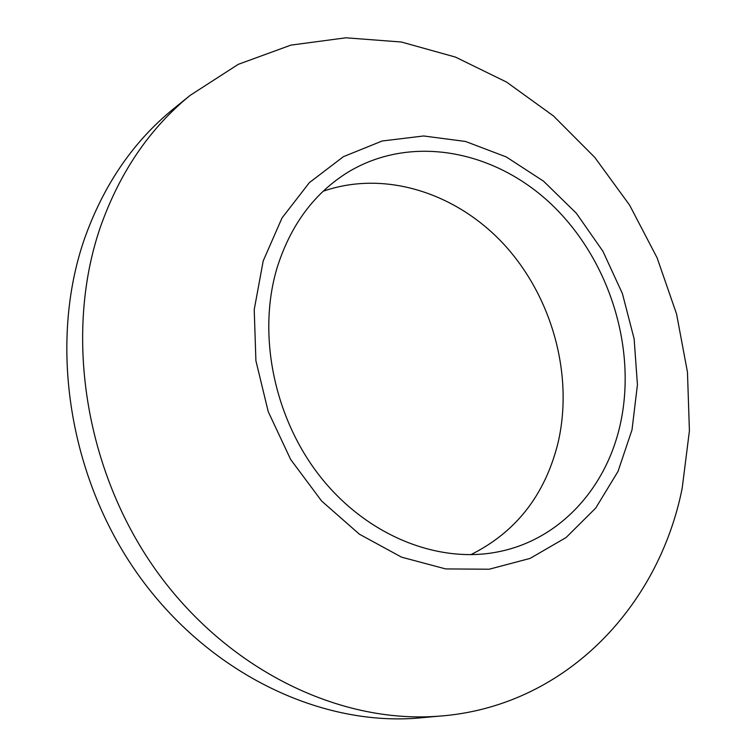 <?xml version="1.0" encoding="UTF-8"?>
<svg xmlns="http://www.w3.org/2000/svg" width="756" height="756" viewBox="0 0 756 756"><rect width="100%" height="100%" fill="white"/><g stroke="black" fill="none" stroke-linecap="round" stroke-linejoin="round"><path stroke-width="1.13" d="M100.236 227.509C119.59 172.51 149.565 128.463 190.143 95.369L238.272 64.336L290.89 45.124L345.898 37.8L401.351 42.015L455.452 57.087L506.605 82.102L553.439 115.933L594.774 157.39L629.606 205.131L657.096 257.815L676.563 313.986L687.469 372.179L689.415 430.835L682.167 488.357C658.183 608.372 563.418 707.465 438.31 716.215C338.471 723.823 226.157 669.221 155.32 569.334C84.625 469.438 63.882 333.519 100.236 227.509M425.836 717.359L416.622 718.2C318.04 725.713 207.513 672.226 137.97 574.399C68.569 476.563 48.384 343.375 84.341 239.208C103.487 185.163 133.094 141.797 173.162 109.119L174.315 108.184M470.714 554.724C515.961 532.233 545.057 494.953 558.022 442.893C573.719 375.656 552.494 297.807 504.791 245.294C457.03 192.96 384.88 169.675 323.133 191.259M277.225 267.331C256.889 334.294 274.041 418.635 320.931 477.499C367.879 536.363 439.189 564.316 499.489 551.559C560.243 539.113 606.35 487.875 620.279 424.277C637.166 348.469 609.393 259.951 552.05 204.933C494.802 150.028 411.028 133.925 347.883 172.264C314.307 193.158 290.758 224.844 277.225 267.331M263.211 260.915L281.997 217.993L309.365 182.631L343.394 156.681L382.139 141.003L423.634 135.976L465.535 141.466L506.284 156.946L543.583 181.213L576.289 213.192L602.872 251.181L622.415 293.611L634.133 338.868L637.431 384.776L632.016 429.814L618.021 471.423L595.737 508.041L566.046 537.563L530.06 558.419L489.189 569.221L445.662 568.918L401.606 557.181L359.346 534.161L321.64 501.039L290.644 459.459L268.238 411.67L255.906 360.754L254.224 309.591L263.211 260.915M173.162 109.119L190.143 95.369M416.622 718.2L438.31 716.215"/></g></svg>
